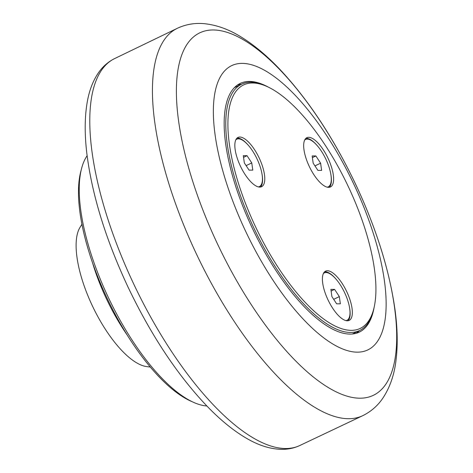 <?xml version="1.0" encoding="UTF-8"?>
<svg xmlns="http://www.w3.org/2000/svg" width="473" height="473" viewBox="0 0 473 473"><rect width="100%" height="100%" fill="white"/><g stroke="black" fill="none" stroke-linecap="round" stroke-linejoin="round"><path stroke-width="0.71" d="M320.605 163.185L321.622 170.398L317.897 170.386L313.167 163.161L312.15 155.948L315.875 155.96L320.605 163.185L314.953 165.893M315.875 155.96L312.387 157.627M304.671 140.073A26.263 9.827 -115.6 0 1 305.552 139.482A26.263 9.827 -115.6 0 1 307.308 139.109A26.263 9.827 -115.6 0 1 326.731 161.062A26.263 9.827 -115.6 0 1 328.221 186.865A26.263 9.827 -115.6 0 1 327.21 187.178M339.342 296.618L340.353 303.832L336.634 303.82L331.898 296.595L330.887 289.381L334.606 289.393L339.342 296.618L333.69 299.326M334.606 289.393L331.124 291.061M323.402 273.506A26.263 9.827 -115.6 0 1 324.283 272.915A26.263 9.827 -115.6 0 1 326.045 272.543A26.263 9.827 -115.6 0 1 345.461 294.496A26.263 9.827 -115.6 0 1 346.957 320.298A26.263 9.827 -115.6 0 1 345.946 320.611M259.766 187.095A27.31 10.223 -115.6 0 1 239.569 164.261A27.31 10.223 -115.6 0 1 238.014 137.43A27.31 10.223 -115.6 0 1 259.027 157.657A27.31 10.223 -115.6 0 1 261.593 186.705A27.31 10.223 -115.6 0 1 259.766 187.095M237.003 138.134A27.31 10.223 -115.6 0 1 237.647 138.086A27.31 10.223 -115.6 0 1 248.301 145.258M261.953 173.78A27.31 10.223 -115.6 0 1 260.41 187.054M347.336 320.795A27.31 10.223 -115.6 0 1 327.139 297.96A27.31 10.223 -115.6 0 1 325.59 271.13A27.31 10.223 -115.6 0 1 346.597 291.356A27.31 10.223 -115.6 0 1 349.169 320.404A27.31 10.223 -115.6 0 1 347.336 320.795M324.573 271.827A27.31 10.223 -115.6 0 1 325.217 271.786A27.31 10.223 -115.6 0 1 335.877 278.958M349.523 307.48A27.31 10.223 -115.6 0 1 347.986 320.753M328.605 187.361A27.31 10.223 -115.6 0 1 308.408 164.527A27.31 10.223 -115.6 0 1 306.853 137.696A27.31 10.223 -115.6 0 1 327.866 157.923A27.31 10.223 -115.6 0 1 330.432 186.971A27.31 10.223 -115.6 0 1 328.605 187.361M305.842 138.394A27.31 10.223 -115.6 0 1 306.486 138.353A27.31 10.223 -115.6 0 1 317.141 145.524M330.793 174.046A27.31 10.223 -115.6 0 1 329.249 187.32M357.156 206.938A134.982 50.516 -115.6 0 1 373.646 309.324A134.982 50.516 -115.6 0 1 256.372 228.53A134.982 50.516 -115.6 0 1 267.02 86.518A134.982 50.516 -115.6 0 1 357.156 206.938M267.02 86.518L265.294 85.743A136.561 51.108 64.4 0 0 241.679 84.17A136.561 51.108 64.4 0 0 244.766 207.139A136.561 51.108 64.4 0 0 359.569 330.538A136.561 51.108 64.4 0 0 373.162 311.157L373.646 309.324M359.391 330.621A137.874 51.598 -115.6 0 1 356.293 333.27M237.487 85.004A137.874 51.598 -115.6 0 1 241.496 84.253M374.042 307.704A137.874 51.598 -115.6 0 1 359.261 332.141A137.874 51.598 -115.6 0 1 243.353 207.552A137.874 51.598 -115.6 0 1 240.231 83.408A137.874 51.598 -115.6 0 1 268.534 87.221M235.294 207.523A157.568 58.971 64.4 0 0 357.21 352.166A157.568 58.971 64.4 0 0 364.198 208.019A157.568 58.971 64.4 0 0 242.282 63.376A157.568 58.971 64.4 0 0 235.294 207.523M81.628 168.305L80.824 171.356A139.186 52.089 64.4 0 0 107.773 299.64A139.186 52.089 64.4 0 0 190.767 401.098L193.64 402.387A141.811 53.077 -115.6 0 1 98.952 275.877A141.811 53.077 -115.6 0 1 81.628 168.305A141.811 53.077 -115.6 0 1 87.115 155.759M206.855 405.988A141.811 53.077 -115.6 0 1 193.64 402.387M92.448 262.497A102.422 38.331 64.4 0 0 127.077 334.866M81.947 224.261L80.043 227.33A79.381 29.71 64.4 0 0 87.144 293.845A79.381 29.71 64.4 0 0 146.689 366.593L150.266 367.036M235.832 139.807A26.263 9.827 -115.6 0 1 236.713 139.216A26.263 9.827 -115.6 0 1 238.469 138.843A26.263 9.827 -115.6 0 1 257.891 160.796A26.263 9.827 -115.6 0 1 259.381 186.599A26.263 9.827 -115.6 0 1 258.37 186.912M251.766 162.919L252.783 170.132L249.058 170.12L244.328 162.895L243.311 155.682L247.036 155.694L251.766 162.919L246.114 165.627M247.036 155.694L243.548 157.361M204.371 213.772A200.913 75.189 -115.6 0 1 213.282 29.97A200.913 75.189 -115.6 0 1 368.727 214.405A200.913 75.189 -115.6 0 1 359.817 398.201A200.913 75.189 -115.6 0 1 204.371 213.772M348.465 418.711A214.736 80.363 64.4 0 0 363.045 415.536C371.275 411.398 377.957 405.491 383.077 397.823C390.172 386.926 394.523 374.066 396.132 359.244C397.834 344.651 397.497 328.433 395.126 310.595C389.551 270.396 376.183 227.844 355.016 182.95C333.075 137.158 307.882 99.147 279.442 68.916C266.873 55.708 254.285 45.183 241.691 37.332C229.328 29.503 216.776 24.939 204.029 23.65C194.841 22.828 186.055 24.324 177.665 28.138A214.736 80.363 64.4 0 0 182.324 221.595A214.736 80.363 64.4 0 0 348.465 418.711M363.045 415.536L299.545 445.637A214.482 80.268 -115.6 0 1 285.58 448.528A214.482 80.268 -115.6 0 1 119.634 251.642A214.482 80.268 -115.6 0 1 114.377 58.705L177.665 28.138M305.552 139.482L304.778 139.854M328.221 186.865L327.446 187.231M324.283 272.915L323.508 273.288M346.957 320.298L346.183 320.664M352.284 334.021L359.569 330.538M234.389 87.659L241.679 84.17M114.383 58.705C108.536 61.656 103.581 65.848 99.519 71.281C93.092 80.049 88.877 91.064 86.872 104.314C84.685 118.392 84.643 134.503 86.742 152.661C91.857 194.379 105.621 239.184 128.035 287.081C151.579 336.321 178.457 376.585 208.676 407.856C221.778 421.218 234.626 431.5 247.219 438.708C259.139 445.596 270.674 449.143 281.825 449.35C288.098 449.391 294.005 448.156 299.545 445.637M236.713 139.216L235.938 139.588M259.381 186.599L258.607 186.965"/></g></svg>
